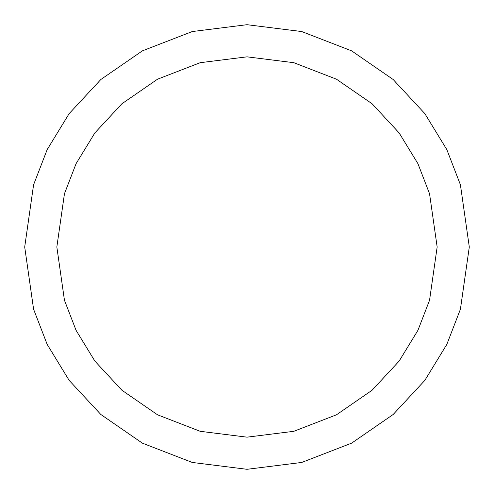 <?xml version="1.0" encoding="UTF-8"?>
<svg xmlns="http://www.w3.org/2000/svg" width="494" height="494" viewBox="0 0 494 494"><rect width="100%" height="100%" fill="white"/><g stroke="black" fill="none" stroke-linecap="round" stroke-linejoin="round"><path stroke-width="0.74" d="M24.7 247L33.592 184.756L47.177 149.589L69.16 113.62L100.832 79.515L142.389 50.851L192.277 31.542L247 24.7L301.723 31.542L351.611 50.851L393.168 79.515L424.84 113.62L446.823 149.589L460.408 184.756L469.3 247L460.408 309.244L446.823 344.411L424.84 380.38L393.168 414.485L351.611 443.149L301.723 462.458L247 469.3L192.277 462.458L142.389 443.149L100.832 414.485L69.16 380.38L47.177 344.411L33.592 309.244L24.7 247L33.592 309.244L47.177 344.411L69.16 380.38L100.832 414.485L142.389 443.149L192.277 462.458L247 469.3L301.723 462.458L351.611 443.149L393.168 414.485L424.84 380.38L446.823 344.411L460.408 309.244L469.3 247L437.159 247L429.552 193.753L417.93 163.668L399.127 132.905L372.038 103.728L336.488 79.213L293.807 62.689L247 56.841L200.194 62.689L157.512 79.213L121.962 103.728L94.873 132.905L76.07 163.668L64.448 193.753L56.841 247L64.448 300.247L76.07 330.332L94.873 361.095L121.962 390.272L157.512 414.787L200.194 431.311L247 437.159L293.807 431.311L336.488 414.787L372.038 390.272L399.127 361.095L417.93 330.332L429.552 300.247L437.159 247L429.552 300.247L417.93 330.332L399.127 361.095L372.038 390.272L336.488 414.787L293.807 431.311L247 437.159L200.194 431.311L157.512 414.787L121.962 390.272L94.873 361.095L76.07 330.332L64.448 300.247L56.841 247L24.7 247L56.841 247L64.448 193.753L76.07 163.668L94.873 132.905L121.962 103.728L157.512 79.213L200.194 62.689L247 56.841L293.807 62.689L336.488 79.213L372.038 103.728L399.127 132.905L417.93 163.668L429.552 193.753L437.159 247L469.3 247L460.408 184.756L446.823 149.589L424.84 113.62L393.168 79.515L351.611 50.851L301.723 31.542L247 24.7L192.277 31.542L142.389 50.851L100.832 79.515L69.16 113.62L47.177 149.589L33.592 184.756L24.7 247"/></g></svg>
